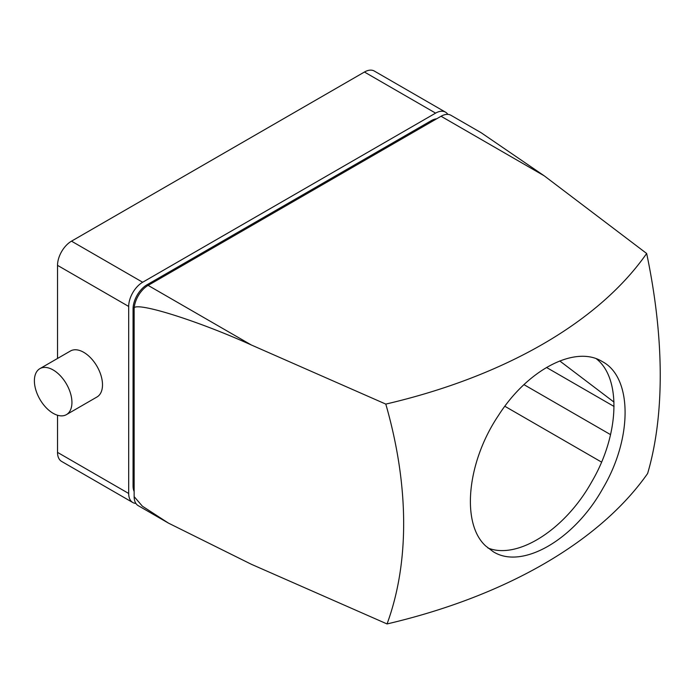 <?xml version="1.0" encoding="UTF-8"?>
<svg xmlns="http://www.w3.org/2000/svg" width="695" height="695" viewBox="0 0 695 695"><rect width="100%" height="100%" fill="white"/><g stroke="black" fill="none" stroke-linecap="round" stroke-linejoin="round"><path stroke-width="1.04" d="M601.531 462.088L504.865 406.28M559.753 360.957L613.98 402.101M447.823 114.38A19.755 11.407 120 0 0 445.478 112.138L374.318 71.055A19.755 11.407 120 0 0 364.441 72.028L71.498 241.165A19.755 11.407 120 0 0 57.529 265.36L57.529 358.464M57.529 415.245L57.529 452.384A19.755 11.407 120 0 0 61.62 461.428L132.78 502.52A19.755 11.407 120 0 0 135.899 503.423M445.478 112.138A19.755 11.407 120 0 0 435.6 113.12L142.657 282.248A19.755 11.407 120 0 0 128.688 306.443L128.688 493.467A19.755 11.407 120 0 0 132.78 502.52M66.433 414.628L96.996 396.984A26.549 15.325 -120 0 0 101.07 375.717A26.549 15.325 -120 0 0 83.721 352.322A26.549 15.325 -120 0 0 70.447 351.001L39.884 368.645A26.549 15.325 -120 0 0 35.819 389.921A26.549 15.325 -120 0 0 53.159 413.317A26.549 15.325 -120 0 0 66.433 414.628A26.549 15.325 -120 0 0 70.508 393.361A26.549 15.325 -120 0 0 53.159 369.966A26.549 15.325 -120 0 0 39.884 368.645M544.255 175.844L441.056 116.265A19.755 11.407 120 0 1 450.942 115.292L481.166 132.736L544.255 175.844L646.663 253.484A427.607 211.523 66.3 0 1 647.627 473.503A472.791 272.961 0 0 1 387.054 623.945L251.312 564.262L168.459 523.118L142.371 506.177L134.144 496.621A19.755 11.407 120 0 0 138.236 505.665L168.459 523.118M646.663 253.484A471.427 272.179 180 0 1 385.794 404.099L251.312 344.972L148.113 285.393A19.755 11.407 120 0 0 134.144 309.596C128.905 299.31 193.34 318.77 251.312 344.972M441.056 116.265L148.113 285.393L147.027 284.768A19.755 11.407 120 0 0 133.058 308.962L133.058 485.909A19.755 11.407 120 0 0 134.144 491.53M436.651 118.81A19.755 11.407 120 0 0 431.239 120.678L147.027 284.768M133.058 308.962L134.144 309.596L134.144 496.621M485.796 546.061L493.25 551.717C521.962 569.943 574.331 539.85 602.86 488.403L602.869 488.394C632.745 438.041 632.433 377.229 602.287 361.582C575.391 344.677 527.531 369.61 498.306 415.688C466.866 462.453 460.985 523.761 485.796 546.061M387.054 623.945A427.607 277.765 -127.2 0 0 385.794 404.099M487.925 547.99C517.384 559.918 565 529.816 591.662 481.939C619.349 435.009 621.547 378.419 596.406 358.837M610.558 434.636L523.987 384.656M614.05 406.462L546.496 367.455M128.688 493.467L57.529 452.384M128.688 306.443L57.529 265.36M435.6 113.12L364.441 72.028M142.657 282.248L71.498 241.165M432.325 121.312L431.239 120.678M134.144 486.543L133.058 485.909"/></g></svg>
